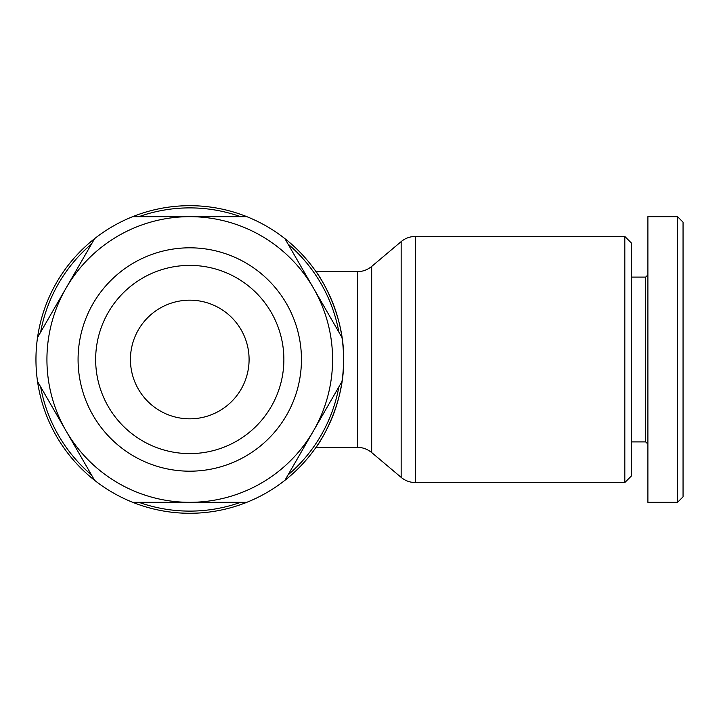 <?xml version="1.0" encoding="UTF-8"?>
<svg xmlns="http://www.w3.org/2000/svg" width="719" height="719" viewBox="0 0 719 719"><rect width="100%" height="100%" fill="white"/><g stroke="black" fill="none" stroke-linecap="round" stroke-linejoin="round"><path stroke-width="1.08" d="M624.82 236.452L624.82 482.548L415.312 482.548L415.312 236.452L624.82 236.452L631.417 243.04L631.417 475.96L624.82 482.548M343.574 359.5C344.725 311.363 316.216 271.117 315.983 271.611C316.216 271.117 344.725 311.363 343.574 359.5A153.812 153.812 0 0 0 94.611 238.645A153.812 153.812 0 0 0 37.532 337.526L66.067 288.085A142.82 142.82 0 0 0 66.067 430.915L37.532 381.474A153.812 153.812 0 0 0 341.992 381.474A153.812 153.812 0 0 0 343.574 359.5C344.725 407.637 316.216 447.883 315.983 447.389C316.216 447.883 344.725 407.637 343.574 359.5M91.511 244.029A151.61 151.61 0 0 0 40.632 332.142M240.631 216.68A151.61 151.61 0 0 0 138.893 216.68M338.883 332.142A151.61 151.61 0 0 0 288.013 244.029M631.417 277.103L645.698 277.103L645.698 441.897L647.891 444.099M677.559 216.68L647.891 216.68L647.891 502.32L677.559 502.32L683.05 496.829L683.05 222.171L677.559 216.68L677.559 502.32M249.089 359.5A59.326 59.326 0 0 0 189.762 300.174A59.326 59.326 0 0 0 130.436 359.5A59.326 59.326 0 0 0 189.762 418.826A59.326 59.326 0 0 0 249.089 359.5M37.532 337.526A153.812 153.812 0 0 0 37.532 381.474M341.992 381.474L313.448 430.915A142.82 142.82 0 0 0 313.448 288.085L341.992 337.526M283.87 359.5A94.108 94.108 0 0 1 189.762 453.608A94.108 94.108 0 0 1 95.654 359.5A94.108 94.108 0 0 1 189.762 265.392A94.108 94.108 0 0 1 283.87 359.5M78.074 359.5A111.688 111.688 0 0 0 189.762 471.188A111.688 111.688 0 0 0 301.45 359.5A111.688 111.688 0 0 0 189.762 247.812A111.688 111.688 0 0 0 78.074 359.5M132.673 216.68L246.851 216.68M284.904 238.645L313.448 288.085A142.82 142.82 0 0 0 66.067 288.085L94.611 238.645M246.851 502.32L189.762 502.32A142.82 142.82 0 0 0 313.448 430.915L284.904 480.355M94.611 480.355L66.067 430.915A142.82 142.82 0 0 0 189.762 502.32L132.673 502.32M138.893 502.32A151.61 151.61 0 0 0 240.631 502.32M40.632 386.858A151.61 151.61 0 0 0 91.511 474.971M288.013 474.971A151.61 151.61 0 0 0 338.883 386.858M371.678 266.443C367.373 269.895 362.655 271.62 357.523 271.611L357.523 447.389C362.655 447.38 367.373 449.105 371.678 452.557L371.678 266.443L401.157 241.62L401.157 477.38C405.264 480.768 409.983 482.494 415.312 482.548M357.523 271.611L315.983 271.611M631.417 441.897L645.698 441.897M645.698 277.103L647.891 274.901M371.678 452.557L401.157 477.38M357.523 447.389L315.983 447.389M401.157 241.62C405.264 238.232 409.983 236.506 415.312 236.452"/></g></svg>

